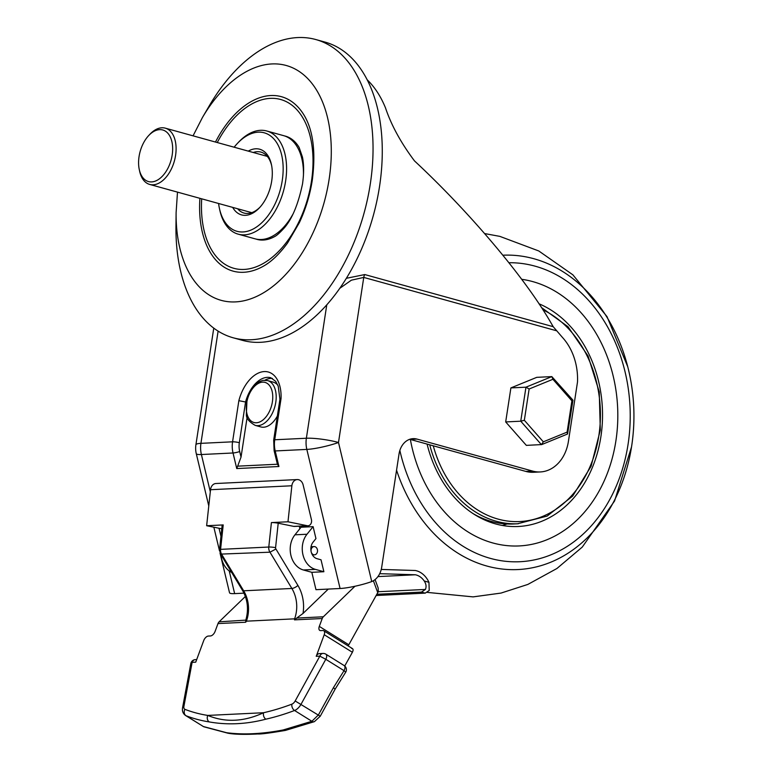 <?xml version="1.0" encoding="UTF-8"?>
<svg xmlns="http://www.w3.org/2000/svg" width="773" height="773" viewBox="0 0 773 773"><rect width="100%" height="100%" fill="white"/><g stroke="black" fill="none" stroke-linecap="round" stroke-linejoin="round"><path stroke-width="1.16" d="M346.41 278.29L364.788 274.56L553.207 326.689L551.217 323.269C525.476 278.386 470.235 212.788 414.473 160.881C400.974 142.899 391.322 125.245 385.505 107.92A136.251 81.754 -74.5 0 0 367.107 79.716M323.877 571.73L315.403 569.382A20.678 16.233 -92.8 0 1 302.958 554.772A20.678 16.233 -92.8 0 1 306.997 534.24L313.104 526.655L315.954 538.588L313.084 542.153A9.73 7.633 87.2 0 0 311.181 551.816A9.73 7.633 87.2 0 0 317.036 558.695L321.027 559.797L323.877 571.73L311.828 572.32L303.354 569.972A20.678 16.233 87.2 0 1 290.909 555.362A20.678 16.233 87.2 0 1 294.948 534.819L301.055 527.234L300.794 526.123M313.104 526.655L301.055 527.234M231.649 572.407A20.678 16.233 -92.8 0 1 221.001 554.763M553.207 326.689L562.396 337.366A53.53 42.003 -92.8 0 1 577.499 382.017L568.416 441.373A38.93 30.553 -92.8 0 1 540.288 471.945A38.93 30.553 -92.8 0 1 532.587 471.076L416.956 439.083A19.46 15.276 87.2 0 0 413.111 438.649A19.46 15.276 87.2 0 0 399.042 453.944L381.707 567.208A19.46 15.276 -92.8 0 1 371.745 581.567A19.46 15.276 -92.8 0 1 371.736 581.576A23.113 3.343 166.6 0 1 340.081 588.504L315.973 589.673L311.828 572.32M243.997 593.162L234.644 593.616A23.113 3.343 166.6 0 1 229.523 592.746L220.025 553.033M416.956 439.083L410.183 439.412A19.46 15.276 87.2 0 0 409.738 439.306M540.288 471.945L533.505 472.274A38.93 30.553 -92.8 0 1 525.804 471.404L410.183 439.412M556.26 330.689L363.754 277.42L351.377 280.184L339.888 288.242M247.157 417.111L241.031 457.123L236.751 468.564L233.031 452.988L201.395 454.524L210.304 491.783M238.065 466.138L277.41 464.235L274.125 450.765A4.87 0.705 166.6 0 0 275.198 450.949L278.927 466.515L236.751 468.564M272.405 378.412A29.683 17.808 -74.5 0 0 264.888 380.219M246.287 402.192L245.563 401.989L239.33 442.707A18.252 14.32 87.2 0 0 239.698 451.529L241.031 457.123M239.698 451.529A4.87 0.705 166.6 0 1 233.031 452.988A23.113 18.137 -92.8 0 1 232.567 441.818L238.857 400.685L245.563 401.989A29.683 17.808 -74.5 0 1 270.753 377.736L275.69 381.36L278.222 386.22L279.932 399.216L273.681 440.079L274.125 450.765M238.857 400.685A34.553 20.726 105.5 0 1 264.24 371.571A34.553 20.726 105.5 0 1 281.034 398.646L279.932 399.197M277.41 464.235L278.927 466.515M308.002 525.775L294.445 526.432A4.87 3.817 -92.8 0 1 293.692 526.374L307.248 525.717A4.87 3.817 87.2 0 0 308.002 525.775A4.87 3.817 87.2 0 0 311.422 519.601L303.055 484.603A7.382 5.788 87.2 0 0 298.388 479.666A7.382 5.788 87.2 0 0 297.247 479.569A7.382 5.788 87.2 0 0 291.865 485.773L287.981 521.785L271.41 522.587A4.87 0.589 6.2 0 1 278.212 523.215L275.575 547.651A1.633 1.275 87.2 0 0 275.922 549.014L297.895 585.412A34.06 26.736 -92.8 0 1 303.006 613.482L328.293 589.074M375.079 579.586L378.171 588.069L378.297 591.616L348.169 645.928M351.609 648.441C353.28 648.605 353.541 649.88 352.391 652.277L324.216 634.73A4.87 2.648 -58.1 0 0 323.771 630.749A4.87 2.648 -58.1 0 0 322.814 630.517L320.708 630.623A4.87 2.648 121.9 0 1 319.751 630.391A4.87 2.648 121.9 0 1 319.307 626.401L348.71 644.711M344.729 665.988L352.391 652.277M314.389 721.653A4.87 3.324 -110.6 0 1 311.877 721.277L318.447 714.89L333.395 687.738L344.043 670.664A4.87 0.744 -144.9 0 1 345.531 672.471L335.163 689.091L320.225 716.252L314.389 721.653L285.45 730.408C269.941 733.046 260.694 734.234 257.718 733.964C254.974 734.157 237.243 735.075 227.813 733.171L227.813 733.171A4.87 3.981 -81.1 0 1 226.566 732.707C243.263 734.92 262.134 734.012 283.179 729.963L311.877 721.277L294.561 710.493A344.033 187.385 121.9 0 1 265.854 719.18C246.471 724.253 227.6 725.171 209.251 721.924A4.87 3.981 -81.1 0 1 207.782 715.421C225.387 722.716 243.988 721.818 263.593 712.725A339.163 184.737 -58.1 0 0 291.885 704.155A4.87 2.648 -58.1 0 0 295.17 700.966L319.829 656.151L316.225 656.325L324.216 634.73M303.006 613.482L296.706 618.071L323.336 616.786L354.962 586.253M220.614 554.115L269.97 552.193L275.922 549.014M297.247 479.569L215.909 483.512A7.382 5.788 87.2 0 0 210.527 489.715L291.865 485.773M221.774 528.809L206.642 525.727L210.527 489.715M206.642 525.727L223.213 524.925L220.585 549.361L268.782 547.033L271.41 522.587M299.286 526.2L299.876 528.693M323.336 616.786A4.87 3.817 87.2 0 0 322.225 618.526L319.307 626.401M322.225 618.526L294.503 619.869L294.59 618.835A29.2 22.91 87.2 0 0 291.865 588.466L269.97 552.193A6.493 5.102 -92.8 0 1 268.782 547.033A4.87 0.589 -173.8 0 1 275.575 547.651M220.624 554.144L219.532 549.613A4.87 0.589 -173.8 0 1 220.585 549.361A6.493 5.102 87.2 0 0 221.774 554.521L243.669 590.804A29.2 22.91 -92.8 0 1 246.394 621.173L245.717 622.236L217.996 623.579A4.87 3.817 -92.8 0 1 219.107 621.83L245.37 596.485M190.805 663.601A4.87 4.87 0 0 1 195.356 659.63A4.87 3.817 87.2 0 0 192.129 662.335L183.916 706.348A4.87 2.377 10.6 0 0 182.592 707.614L190.805 663.601A4.87 2.377 10.6 0 1 192.129 662.335L195.733 662.161L203.724 640.566A4.87 2.648 -58.1 0 1 208.343 636.063L210.459 635.957A4.87 2.648 121.9 0 0 215.078 631.454L217.996 623.579M219.532 549.613L222.16 525.176A4.87 0.589 6.2 0 1 223.213 524.925M293.692 526.374L278.212 523.215M307.248 525.717L287.981 521.785M219.107 621.83L245.814 620.13C248.819 609.549 247.718 599.645 242.519 590.408A4.87 1.71 -31.1 0 0 243.669 590.804L291.865 588.466A4.87 1.71 -31.1 0 0 297.895 585.412M316.225 656.325A4.87 3.817 -92.8 0 1 319.452 653.62L323.056 653.446A4.87 3.817 87.2 0 0 319.829 656.151L325.791 659.292L301.132 704.106A9.73 5.305 121.9 0 1 294.561 710.493A4.87 3.324 -110.6 0 1 291.885 704.155M294.503 619.869L296.706 618.071M245.727 620.545L245.717 622.236M285.45 730.408A4.87 3.594 -102.7 0 1 283.179 729.963M265.854 719.18A4.87 3.594 -102.7 0 1 263.593 712.725L207.782 715.421A339.163 184.737 -58.1 0 1 184.911 709.334A4.87 2.648 -58.1 0 1 183.916 706.348M313.654 554.743A4.136 3.247 -92.8 0 1 311.026 550.347A4.136 3.247 -92.8 0 1 314.07 546.579A4.136 3.247 -92.8 0 1 314.891 546.666A4.136 3.247 -92.8 0 1 317.51 551.072A4.136 3.247 -92.8 0 1 314.476 554.84A4.136 3.247 -92.8 0 1 313.654 554.743M425.227 593.133L421.478 592.099L425.43 589.441C426.551 586.688 426.145 583.876 424.213 580.987L428.957 582.301L429.218 590.485L425.227 593.133L376.209 595.51M421.478 592.099L376.905 594.253M428.957 582.301A23.605 18.523 87.2 0 0 415.256 570.493L381.253 569.44M424.213 580.987A18.088 14.194 87.2 0 0 415.314 574.774L377.929 576.59M415.314 574.774L379.707 573.672M277.826 385.186A23.238 13.943 -74.5 0 0 273.217 382.142L267.593 380.577A23.238 13.943 105.5 0 1 275.546 403.651A23.238 13.943 105.5 0 1 258.994 425.546A23.238 13.943 105.5 0 1 255.196 425.372L260.83 426.928A23.238 13.943 -74.5 0 0 264.627 427.111A23.238 13.943 -74.5 0 0 277.362 415.99M427.083 444.089A114.356 89.745 87.2 0 0 495.638 523.939A114.356 89.745 87.2 0 0 518.258 526.49A114.356 89.745 87.2 0 0 601.916 428.358A114.356 89.745 87.2 0 0 538.984 303.779M492.73 542.946A133.816 105.012 -92.8 0 1 410.366 439.46A133.816 105.012 -92.8 0 0 496.082 543.796A133.816 105.012 -92.8 0 0 519.205 545.931A133.816 105.012 -92.8 0 1 492.73 542.946M521.678 279.304A133.816 105.012 -92.8 0 1 532.723 281.594A133.816 105.012 -92.8 0 1 617.598 424.097A133.816 105.012 -92.8 0 1 519.205 545.931L519.205 545.931A133.816 105.012 -92.8 0 0 617.695 421.942A133.816 105.012 -92.8 0 0 529.379 280.744A133.816 105.012 -92.8 0 0 521.678 279.304M429.72 444.823A111.621 87.6 -92.8 0 0 489.773 519.137A111.621 87.6 -92.8 0 0 517.495 523.785A111.621 87.6 -92.8 0 0 518.335 523.746L513.639 523.978A111.621 87.6 -92.8 0 1 485.067 519.359A111.621 87.6 -92.8 0 1 473.008 513.562M529.128 389.003L524.345 420.28L520.751 421.198L525.959 387.186L551.825 376.606L536.762 377.34L510.895 387.911L505.687 421.932L526.345 445.374L541.728 444.572L567.546 434.02L572.967 400.182L551.825 376.606L552.908 379.282L529.128 389.003L525.959 387.186L510.895 387.911M524.345 420.28L543.332 441.827L541.409 444.649L520.751 421.198L505.687 421.932M572.484 400.056L571.904 400.839L552.908 379.282M543.332 441.827L567.111 432.107L567.546 434.02M284.58 135.942A53.53 32.118 105.5 0 1 299.151 147.479L302.436 157.054C303.982 164.407 304.011 173.326 302.543 183.81C297.934 205.666 291.266 220.991 282.541 229.784C278.995 233.543 276.309 235.833 274.473 236.673A53.53 32.118 105.5 0 1 256.047 239.079M215.483 142.048A90.509 54.313 105.5 0 1 304.514 115.921C313.229 130.985 315.838 152.329 312.321 179.954C309.992 194.941 305.664 209.183 299.335 222.701L287.537 243.012C279.333 254.22 271.101 262.047 262.849 266.492A90.509 54.313 105.5 0 1 199.907 198.323M370.286 184.032A154.745 92.847 105.5 0 1 233.233 337.801A154.745 92.847 105.5 0 1 175.964 226.383L176.109 212.614A121.844 73.116 105.5 0 0 243.939 300.765A121.844 73.116 105.5 0 0 329.124 179.259A121.844 73.116 105.5 0 0 293.779 68.353A121.844 73.116 105.5 0 0 202.41 117.554L209.367 105.669A154.745 92.847 105.5 0 1 315.761 39.529A154.745 92.847 105.5 0 1 370.286 184.032M315.761 39.529L324.979 42.08A154.745 92.847 105.5 0 1 379.514 186.583A154.745 92.847 105.5 0 1 242.451 340.352L233.233 337.801M248.259 151.112A34.06 20.436 105.5 0 1 271.4 164.436A34.06 20.436 105.5 0 1 271.7 181.037A34.06 20.436 105.5 0 1 259.39 207.86A34.06 20.436 105.5 0 1 232.683 207.396M271.584 165.354A31.625 18.977 -74.5 0 0 260.926 152.097A31.625 18.977 -74.5 0 0 253.244 152.494M218.585 203.492A51.095 30.659 -74.5 0 0 219.445 208.497A51.095 30.659 -74.5 0 0 251.486 229.832A51.095 30.659 -74.5 0 0 282.251 180.524A51.095 30.659 -74.5 0 0 271.478 136.647A51.095 30.659 -74.5 0 0 237.466 143.363A51.095 30.659 -74.5 0 0 234.151 147.208M237.466 143.363L238.712 142.039A53.53 32.118 105.5 0 1 266.772 130.995A53.53 32.118 105.5 0 1 285.633 180.979A53.53 32.118 105.5 0 1 238.219 234.171A53.53 32.118 105.5 0 1 219.832 210.275L219.445 208.497M289.807 219.793A51.095 30.659 105.5 0 1 284.406 226.47L283.15 227.793A53.53 32.118 -74.5 0 0 292.745 214.488M238.219 234.171L255.1 238.838A53.53 32.118 -74.5 0 0 283.15 227.793M303.422 175.906A53.53 32.118 -74.5 0 0 302.03 159.557A53.53 32.118 -74.5 0 0 283.652 135.662L266.772 130.995M302.03 159.557L302.427 161.335A51.095 30.659 105.5 0 1 303.625 169.847M237.669 208.768A31.625 18.977 -74.5 0 0 244.055 213.068A31.625 18.977 -74.5 0 0 260.018 207.174M168.224 167.644A26.765 16.059 -74.5 0 0 169.451 135.43A26.765 16.059 -74.5 0 0 148.735 135.507A26.765 16.059 -74.5 0 0 143.024 143.913A26.765 16.059 -74.5 0 0 139.295 169.625A26.765 16.059 -74.5 0 0 151.837 181.897A26.765 16.059 -74.5 0 0 168.224 167.644M148.735 135.507L149.981 134.183A29.2 17.518 105.5 0 1 165.287 128.154A29.2 17.518 105.5 0 1 171.248 169.239A29.2 17.518 105.5 0 1 149.711 184.438A29.2 17.518 105.5 0 1 139.681 171.403L139.295 169.625M239.33 442.707A4.87 0.754 -171.3 0 0 232.567 441.818L200.932 443.344A23.113 18.137 87.2 0 0 201.395 454.524A23.113 3.343 -13.4 0 1 196.274 453.654L208.778 505.957M315.403 569.382L303.354 569.972M306.997 534.24L294.948 534.819M281.034 398.646L274.734 439.769A23.113 18.137 87.2 0 0 275.198 450.949L306.833 449.413A23.113 18.137 -92.8 0 1 306.369 438.243L274.734 439.769A4.87 0.754 -171.3 0 0 273.681 440.079M326.766 304.91L306.369 438.243A23.113 3.585 8.7 0 1 338.497 442.485L371.745 581.567M218.112 331.105L200.932 443.344A23.113 3.585 8.7 0 0 195.907 444.784A23.113 23.113 0 0 0 196.274 453.654M364.788 274.56A4.87 2.918 -74.5 0 0 363.754 277.42L338.497 442.485A23.113 3.343 -13.4 0 1 306.833 449.413L340.081 588.504M532.587 471.076L525.804 471.404M219.02 528.249L220.962 536.356M229.223 570.918L234.644 593.616M246.394 621.173L294.59 618.835M227.813 733.171L203.937 726.813A4.87 4.058 -68.8 0 1 203.376 726.533L186.051 715.75A9.73 5.305 121.9 0 1 185.559 715.498L203.376 726.533L226.566 732.707M209.251 721.924A344.033 187.385 121.9 0 1 186.051 715.75A4.87 4.058 -68.8 0 1 184.911 709.334M320.225 716.252L295.17 700.966M345.531 672.471A4.87 4.87 0 0 0 344.12 665.543A4.87 2.648 -58.1 0 1 344.565 669.524A4.87 2.648 -58.1 0 1 344.043 670.664L325.791 659.292A4.87 2.648 121.9 0 0 326.303 658.161A4.87 2.648 121.9 0 0 325.868 654.18A4.87 4.87 0 0 0 323.056 653.446A4.87 3.817 87.2 0 1 323.81 653.504M335.163 689.091L333.395 687.738M377.765 592.727L373.388 580.745M425.43 589.441L378.248 591.731M257.37 422.667A20.803 12.484 -74.5 0 0 272.589 400.327A20.803 12.484 -74.5 0 0 261.661 382.249A20.803 12.484 -74.5 0 0 246.442 404.588A20.803 12.484 -74.5 0 0 257.37 422.667M507.04 523.978A114.356 89.745 -92.8 0 1 502.353 525.466M477.424 516.277A102.191 80.199 87.2 0 0 477.975 516.258M396.559 470.187A157.344 123.477 87.2 0 0 490.797 567.044A157.344 123.477 87.2 0 0 631.985 443.876A157.344 123.477 87.2 0 0 628.381 369.291A157.344 123.477 87.2 0 0 529.949 257.728A157.344 123.477 87.2 0 0 502.875 255.216M399.854 450.446A149.624 117.419 87.2 0 0 494.111 559.333A149.624 117.419 87.2 0 0 628.749 439.451A149.624 117.419 87.2 0 0 531.341 265.207A149.624 117.419 87.2 0 0 508.905 262.723M433.267 445.799A109.486 85.919 87.2 0 0 491.715 517.021A109.486 85.919 87.2 0 0 596.524 447.258A109.486 85.919 87.2 0 0 542.936 309.818M567.111 432.107L571.904 400.839M217.261 142.541A87.591 52.554 105.5 0 1 284.193 100.703A87.591 52.554 105.5 0 1 311.461 181.269A87.591 52.554 105.5 0 1 248.104 269.014A87.591 52.554 105.5 0 1 201.695 198.816M213.763 328.119L195.907 444.784M219.503 550.849L213.85 527.196M344.12 665.543L325.868 654.18M220.614 554.135L242.519 590.408M203.937 726.813L202.884 726.282M182.592 707.614C181.974 710.967 182.969 713.595 185.559 715.498M195.356 659.63L196.69 659.562M323.771 630.749L352.527 648.644M314.07 546.579L311.055 546.724M314.476 554.84L312.437 554.937M267.593 380.577L263.149 380.364C255.612 382.287 250.239 388.5 247.022 398.994L246.365 414.415C246.143 418.241 249.09 421.884 255.196 425.372M484.632 233.572L499.841 236.374L538.771 250.964L572.89 274.84L607.008 316.601L627.753 366.779M427.43 592.408L473.115 596.882L501.03 593.075L527.853 584.427L556.918 568.503L582.272 547.081L614.554 501.001L631.531 446.939M631.985 443.876C635.483 418.782 634.275 393.921 628.381 369.291M517.495 523.785L547.149 516.074L572.667 496.092L591.094 466.264L600.302 430.107L599.249 391.853L588.069 356.005L568.029 326.737L541.448 307.528M177.49 192.119L176.109 212.614M193.057 135.845L202.41 117.554M165.287 128.154L267.313 156.388M149.711 184.438L251.747 212.662"/></g></svg>
